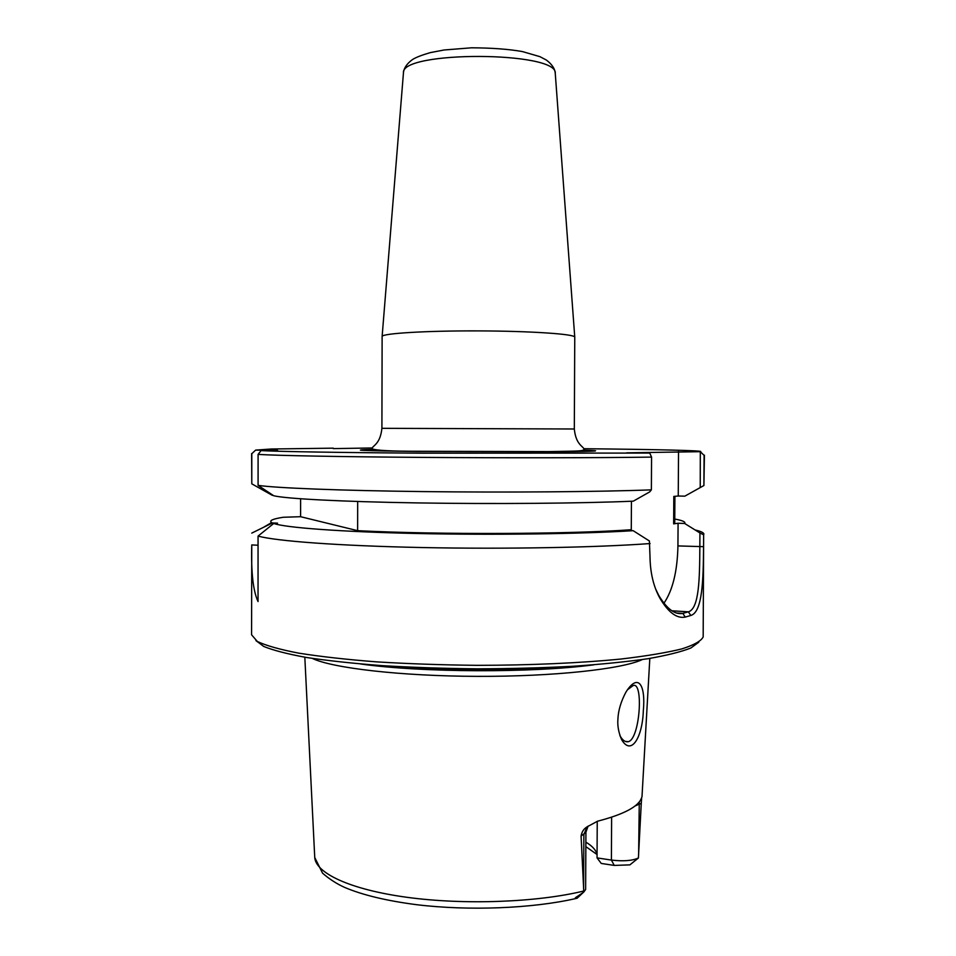 <?xml version="1.0" encoding="UTF-8"?>
<svg xmlns="http://www.w3.org/2000/svg" width="956" height="956" viewBox="0 0 956 956"><rect width="100%" height="100%" fill="white"/><g stroke="black" fill="none" stroke-linecap="round" stroke-linejoin="round"><path stroke-width="1.43" d="M381.91 428.324L382.125 336.464C381.97 333.417 425.85 330.692 478.466 330.895C531.07 331.063 574.926 334.086 574.759 337.133L574.317 428.993L381.91 428.324C380.225 444.337 372.852 445.329 371.848 448.699C375.361 450.443 390.98 451.304 418.728 451.268L549.103 451.591C583.793 451.005 581.606 451.053 584.236 449.44C583.256 446.058 575.906 445.018 574.317 428.993M651.562 457.111L649.757 453.072L423.221 453.18C340.216 452.63 277.957 451.567 261.06 450.599L258.096 454.399C276.009 455.558 339.165 456.789 422.863 457.398C506.477 457.996 599.137 457.852 651.562 457.111L651.371 489.866L649.686 491.898L633.314 501.159C582.598 503.37 494.491 504.159 417.653 502.916C340.718 501.685 285.665 498.709 273.727 495.746L258.084 485.373C275.985 488.002 339.117 490.571 422.779 491.587C506.345 492.603 598.958 491.838 651.371 489.866M649.757 453.072L626.586 452.833L700.318 451.686L700.234 487.572L703.903 485.529L704.094 455.355L700.473 451.841M333.226 448.615L372.171 447.97M583.937 448.711C653.617 449.404 706.161 450.575 700.318 451.686M333.321 448.161L271.193 449.009L255.634 450.109L277.551 450.348L261.06 450.599M357.687 501.506L357.628 530.676L300.602 516.706L300.614 498.781M273.189 495.399L270.727 494.479M685.237 617.086L690.818 615.473C702.517 612.055 703.341 579.623 703.556 546.665L703.64 534.822L699.935 532.958L699.84 546.832C699.637 578.022 699.302 608.649 688.404 611.828L682.823 613.394L685.237 617.086C676.824 618.759 668.387 612.473 659.903 598.217C653.51 586.673 650.211 572.74 649.996 556.416L649.399 540.988L633.147 530.676L626.156 530.425L631.271 529.72C570.708 534.237 437.633 534.786 357.628 530.676M631.271 529.72L631.438 501.243M671.901 610.8L688.356 611.84L690.818 615.473M676.239 612.975L682.823 613.394C674.828 614.911 666.762 608.841 658.624 595.182L655.876 589.517M633.147 530.676C582.443 533.914 494.372 535.157 417.581 533.508C340.683 531.871 285.641 527.688 273.715 523.482L258.06 536.089L258.036 601.539C253.101 590.975 251.01 572.106 251.763 544.932L251.571 634.772L257.307 641.464C265.852 645.551 279.594 649.447 298.523 653.115C320.344 656.581 346.335 659.497 376.485 661.863C408.475 663.811 442.078 664.982 477.295 665.34C530.138 665.292 580.471 663.034 621.137 659.019C646.232 656.067 666.44 652.697 681.783 648.921C694.068 645.001 701.202 641.01 703.174 636.923L703.64 534.822M650.08 543.546C597.404 547.489 505.007 549.234 421.859 547.537C338.627 545.84 275.914 541.072 258.06 536.089M663.93 603.26C672.725 590.294 677.386 571.174 677.935 545.924L678.079 523.243L684.651 523.47L699.935 532.958M569.31 451.686L553.811 451.531M703.903 485.529L704.429 455.175M258.096 454.399L258.084 485.373M252.169 453.371L255.634 450.109M627.375 689.85L633.051 685.619C643.782 680.756 640.006 739.454 628.188 741.713C625.296 742.226 622.619 740.338 620.145 736.024L619.87 735.487M617.911 719.103C617.349 725.795 618.604 732.643 621.663 739.681C631.462 756.543 642.54 736.61 643.328 710.726C645.79 684.89 638.178 672.462 625.905 692.168C620.958 701.489 618.293 710.475 617.911 719.103M642.336 659.556C622.141 669.116 553.655 676.645 477.247 676.358C400.851 676.119 332.413 668.101 312.289 658.409M583.399 892.354L577.113 898.246L575.524 898.58C574.58 898.389 575.428 897.529 578.069 895.987L583.805 892.032L581.081 836.142L585.92 832.234L588.107 826.092M635.047 805.968L641.273 803.339L641.667 797.519C638.919 806.386 624.208 814.285 597.524 821.216L587.044 826.868C583.71 828.876 581.726 831.971 581.081 836.142M641.273 803.339L638.405 858.01L629.885 864.869L614.254 865.419L601.264 863.447L597.046 857.902L611.398 860.065C623.24 861.476 632.239 860.782 638.405 858.01M695.167 529.983C700.915 531.321 703.819 532.695 703.903 534.117M674.769 519.048C682.536 520.458 685.834 521.94 684.651 523.47M255.921 640.604L263.796 646.483C273.392 650.379 287.648 654.047 306.577 657.501C328.051 660.727 353.182 663.44 381.97 665.627C412.335 667.431 444.11 668.495 477.283 668.842C510.456 668.734 542.231 667.885 572.608 666.284C601.408 664.312 626.562 661.779 648.06 658.696C667.013 655.374 681.293 651.801 690.913 647.977L698.824 642.157M272.388 495.375L251.786 483.832L251.798 453.718M700.234 487.572L684.819 496.164L678.246 496.009L678.533 451.471M597.07 854.831L596.652 853.17C595.265 849.298 591.668 845.63 585.873 842.164M585.849 846.634L596.998 854.473M597.046 857.902L597.237 821.288M583.805 892.032L585.634 889.45L585.92 832.234M251.775 533.101L272.376 522.956L277.503 523.159L273.715 523.482M251.631 453.598L251.786 483.832M300.602 516.706L283.358 517.256C272.747 518.893 268.827 520.662 271.612 522.562L264.155 526.923M272.376 522.956L271.612 522.562M678.246 496.009L673.813 496.427L673.645 523.852L678.079 523.243M674.9 496.331L674.745 522.645L673.645 523.852M372.637 449.44C346.849 450.085 361.715 450.754 417.246 451.471L561.471 451.758C597.942 451.363 605.268 450.838 583.447 450.18M403.432 73.122L403.456 72.811C400.684 50.632 558.185 51.182 555.257 73.337L555.281 73.648M703.556 546.665L677.935 545.924M583.686 891.04C537.057 902.392 464.258 905.117 407.029 897.314C349.693 889.522 314.894 872.828 314.715 856.887L304.821 657.202M611.625 817.177L611.398 860.065L614.254 865.419M578.069 895.987L575.524 898.58M583.602 889.092L583.865 834.624L587.044 826.868M638.62 855.034L639.277 801.893M251.763 544.932L258.048 545.231M593.939 664.802C532.6 673.012 421.931 672.63 360.651 663.99M554.528 667.252C503.023 670.455 451.531 670.275 400.038 666.714M382.125 336.464L403.456 72.811C403.898 68.055 406.909 63.646 412.478 59.559C415.824 57.42 421.763 55.101 430.308 52.616L444.134 49.987L471.547 47.8C491.886 47.908 508.843 49.162 522.442 51.576L539.937 56.667L546.366 60.049C551.911 64.207 554.886 68.629 555.257 73.337L574.759 337.133M659.903 598.217L658.624 595.182M688.404 611.828L671.877 610.776M620.145 736.024L621.663 739.681M641.99 796.85L649.817 658.409M625.296 741.39L628.188 741.701M314.751 857.508L322.566 873.187C329.545 879.221 336.942 883.977 344.769 887.467C362.79 895.091 386.786 900.839 416.756 904.711C469.049 911.044 532.54 908.475 575.667 898.568"/></g></svg>
